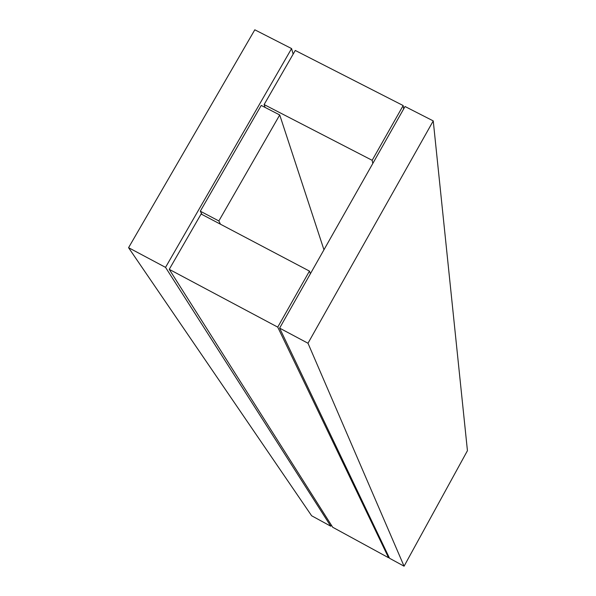 <?xml version="1.0" encoding="UTF-8"?>
<svg xmlns="http://www.w3.org/2000/svg" width="596" height="596" viewBox="0 0 596 596"><rect width="100%" height="100%" fill="white"/><g stroke="black" fill="none" stroke-linecap="round" stroke-linejoin="round"><path stroke-width="0.89" d="M279.621 328.128L389.546 558.273L404.073 566.2L467.435 450.688L433.247 120.914L307.99 343.236L279.621 328.128L405.042 106.513L433.247 120.914M307.99 343.236L404.073 566.2M332.702 527.259L169.242 269.347L277.736 327.13L388.577 557.744L332.702 527.259M169.242 269.347L201.105 214.009L309.451 271.098L277.736 327.13M388.957 557.051L388.577 557.744M309.451 271.098L310.419 273.713M403.656 108.956L403.164 105.552L295.266 50.459L264.117 104.568L265.108 107.429M264.117 104.568L372.165 160.317L403.164 105.552M372.813 163.46L372.165 160.317M323.956 249.791L279.725 114.968L261.227 105.425L200.316 211.193L202.022 214.485M279.725 114.968L218.859 220.96L200.316 211.193M218.859 220.96L220.46 224.208M293.15 54.139L291.578 48.574L254.805 29.8L128.565 247.69L311.634 515.763L330.78 526.216L331.369 525.158M291.578 48.574L165.539 267.373L128.565 247.69M165.539 267.373L330.78 526.216"/></g></svg>
